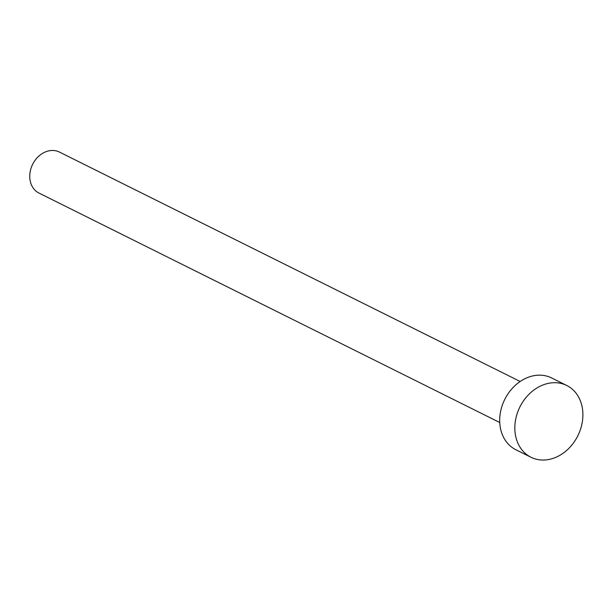 <?xml version="1.0" encoding="UTF-8"?>
<svg xmlns="http://www.w3.org/2000/svg" width="612" height="612" viewBox="0 0 612 612"><rect width="100%" height="100%" fill="white"/><g stroke="black" fill="none" stroke-linecap="round" stroke-linejoin="round"><path stroke-width="0.92" d="M499.744 422.509L38.977 193.071A22.912 18.49 -63.5 0 1 30.6 169.761A22.912 18.49 -63.5 0 1 59.402 152.051L520.169 381.49M530.994 457.263L515.855 449.728A40.094 32.359 -63.5 0 1 501.19 408.923A40.094 32.359 -63.5 0 1 551.596 377.941L566.735 385.476A40.094 32.359 -63.5 0 1 581.4 426.281A40.094 32.359 -63.5 0 1 530.994 457.263A40.094 32.359 -63.5 0 1 516.329 416.466A40.094 32.359 -63.5 0 1 566.735 385.476"/></g></svg>
